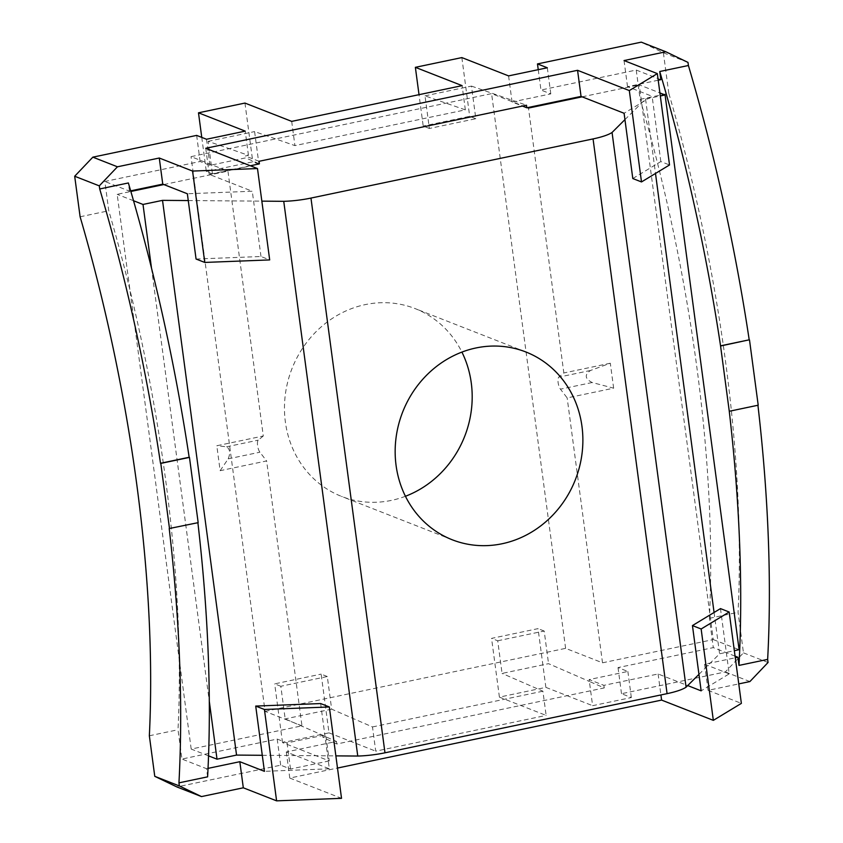 <?xml version="1.0" encoding="UTF-8"?>
<svg xmlns="http://www.w3.org/2000/svg" width="843" height="843" viewBox="0 0 843 843"><rect width="100%" height="100%" fill="white"/><g stroke="black" fill="none" stroke-linecap="round" stroke-linejoin="round"><path stroke-width="0.63" stroke-dasharray="4.21 3.16" d="M405.43 496.274A100.854 92.751 -68.6 0 1 391.394 500.394A100.854 92.751 -68.6 0 1 341.541 496.411A100.854 92.751 -68.6 0 1 285.271 395.061A100.854 92.751 -68.6 0 1 365.272 304.608A100.854 92.751 -68.6 0 1 415.114 308.591A100.854 92.751 -68.6 0 1 461.911 352.1M613.641 388.17L610.311 363.228L590.543 370.467C584.357 374.745 584.894 378.77 592.155 382.522L613.641 388.17L567.16 397.907L560.447 389.171A6.723 2.266 -101.8 0 1 558.119 382.553A6.723 2.266 -101.8 0 1 558.835 377.116L563.841 372.975L528.487 108.073M610.311 363.228L563.841 372.975M208.548 755.865L191.192 749.069L301.963 725.834L266.62 460.942L220.139 470.689L216.809 445.747L263.29 436L227.947 171.108L191.045 156.65L491.595 93.626L527.423 107.651M191.192 749.069L117.177 194.333L130.865 191.466M163.837 184.554L227.947 171.108M263.29 436L258.285 440.141A6.723 2.266 -101.8 0 0 257.579 445.578A6.723 2.266 -101.8 0 0 259.897 452.206L266.62 460.942M301.963 725.834L265.071 711.376L191.045 156.65M265.071 711.376L565.611 648.351L602.513 662.809L713.273 639.574L639.257 84.848L659.911 92.941M602.513 662.809L567.16 397.907M582.123 96.829L639.257 84.848M713.273 639.574L739.1 649.69M151.498 268.106L209.317 701.429M133.531 200.739L117.177 194.333M565.611 648.351L491.595 93.626M698.952 674.358L719.585 653.789L734.337 650.691M262.278 755.296L335.862 755.876M624.937 119.622L645.569 99.063L660.322 95.965M188.263 200.56L261.846 201.14M645.569 99.063L655.496 173.468M714.074 612.492L719.585 653.789M220.139 470.689L228.19 458.855C230.55 453.07 230.023 449.056 226.577 446.79L216.809 445.747M320.635 703.557L329.35 768.816L286.304 751.956L336.473 741.44L322.679 735.454L287.031 742.925L277.199 739.069L181.919 759.048L178.01 729.764A620.827 208.916 -101.8 0 0 108.768 210.771L104.859 181.477L200.128 161.498L209.97 165.354L245.619 157.873L259.402 163.858M207.61 776.846L206.514 768.69L181.919 759.048M206.514 768.69L208.031 768.373M329.35 768.816L264.428 771.334M250.371 165.755L209.243 174.385L252.278 191.245L187.357 193.764M130.686 190.855L129.453 191.119L104.859 181.477M508.582 75.891L512.07 102.003L522.449 106.06M512.07 102.003L550.795 93.879L540.953 90.022L636.233 70.043L640.143 99.337L668.805 93.32A620.827 208.916 78.2 0 1 738.046 612.313L743.463 652.861L725.307 671.934L621.502 693.705L631.344 697.551L592.618 705.675L589.383 681.45L604.231 687.92L336.81 744L336.473 741.44M660.828 79.674L636.233 70.043M658.214 80.222L627.519 86.66L652.124 96.302L624.094 113.268M627.519 86.66L624.041 60.559M209.243 174.385L205.755 148.284M735.064 656.139L713.294 647.614L618.024 667.593L627.866 671.45L589.131 679.574L603.894 685.348L658.109 673.979L687.698 685.57M720.48 608.604L729.184 673.873L701.155 690.849M729.184 673.873L704.59 664.231L735.286 657.793M286.304 751.956L289.781 778.057L337.485 768.057M658.109 673.979L660.912 694.938M603.894 685.348L604.231 687.92M425.009 95.849L471.479 86.102L475.831 118.726L429.361 128.473L425.009 95.849L465.336 109.864L294.924 145.607L254.597 131.582L258.949 164.216L212.468 173.964L208.116 141.329L248.453 155.354L245.366 155.997L245.619 157.873M206.493 139.253L209.97 165.354M248.453 155.354L245.218 131.129M465.336 109.864L462.112 85.638M291.699 121.381L294.924 145.607M547.318 67.777L550.795 93.879M589.131 679.574L589.383 681.45L548.551 663.673L502.07 673.42L497.718 640.785L491.564 638.383L538.045 628.636L545.874 687.372L499.404 697.119L546.138 715.422L542.903 691.197L502.07 673.42M627.866 671.45L631.344 697.551M322.679 735.454L322.932 737.33L326.02 736.687L285.176 718.9L280.824 686.276L327.305 676.529L331.657 709.153L372.49 726.94L375.725 751.166L546.138 715.422M372.49 726.94L542.903 691.197M327.305 676.529L321.151 674.115L328.991 732.852L282.51 742.599L329.244 760.913L326.02 736.687M329.244 760.913L290.519 769.027L280.677 765.181L176.882 786.94M287.031 742.925L290.519 769.027M687.993 62.414L663.388 52.782L641.27 42.15M663.388 52.782L668.805 93.32M538.245 69.674L540.953 90.022M618.024 667.593L621.502 693.705M640.143 99.337A620.827 208.916 78.2 0 1 709.395 618.319L713.294 647.614M709.395 618.319L738.046 612.313M729.248 411.099L757.91 405.083M196.651 135.396L200.128 161.498M80.106 216.777L108.768 210.771M545.874 687.372L592.618 705.675M749.901 681.565L725.307 671.934M704.59 664.231L708.067 690.343L738.763 683.905M708.067 690.343L741.366 703.378M289.781 778.057L341.531 798.332M328.991 732.852L375.725 751.166M768.057 662.493L743.463 652.861M149.348 735.77L178.01 729.764M277.199 739.069L280.677 765.181M129.453 191.119L128.368 182.963M169.211 528.54L197.873 522.534M280.824 686.276L274.681 683.863L321.151 674.115M282.51 742.599L274.681 683.863M497.718 640.785L544.188 631.038L548.551 663.673M544.188 631.038L538.045 628.636M499.404 697.119L491.564 638.383M429.361 128.473L423.207 126.071L419.024 94.679M471.479 86.102L526.485 105.217M475.831 118.726L469.688 116.323L423.207 126.071M461.848 57.587L469.688 116.323M212.468 173.964L206.324 171.55L201.762 137.398M258.949 164.216L252.795 161.803L206.324 171.55M244.955 103.067L252.795 161.803M331.657 709.153L285.176 718.9M208.116 141.329L254.597 131.582M196.071 259.033L260.993 256.504L269.686 259.918M260.993 256.504L252.278 191.245M632.798 178.537L660.828 161.561L669.521 164.965M660.828 161.561L652.124 96.302M259.064 161.298L245.366 155.997M336.81 744L322.932 737.33M592.155 382.522L560.447 389.171M590.543 370.467L558.835 377.116M226.577 446.79L258.285 440.141M228.19 458.855L259.897 452.206M525.811 351.952L415.114 308.591M452.227 539.773L341.541 496.411"/><path stroke-width="1.26" d="M461.911 352.1A100.854 92.751 -68.6 0 1 405.43 496.274M475.958 347.969A100.854 92.751 -68.6 0 1 525.811 351.952A100.854 92.751 -68.6 0 1 582.07 453.302A100.854 92.751 -68.6 0 1 502.08 543.756A100.854 92.751 -68.6 0 1 452.227 539.773A100.854 92.751 -68.6 0 1 395.968 438.423A100.854 92.751 -68.6 0 1 475.958 347.969M130.865 191.466L163.837 184.554M527.423 107.651L528.487 108.073L582.123 96.829M659.911 92.941L665.085 94.964L739.1 649.69L734.337 650.691M384.977 752.81L667.076 693.652A33.615 6.818 172.4 0 0 686.076 687.193L612.06 132.467A33.615 6.818 172.4 0 1 593.061 138.916L310.962 198.073A33.615 6.818 172.4 0 1 283.743 201.319L357.759 756.045A33.615 6.818 172.4 0 0 384.977 752.81L310.962 198.073M209.317 701.429L217.02 759.185L208.548 755.865M133.531 200.739L143.004 204.449L151.498 268.106M686.076 687.193L698.952 674.358M217.02 759.185L236.546 755.086L262.278 755.296M335.862 755.876L357.759 756.045M612.06 132.467L624.937 119.622M660.322 95.965L665.085 94.964M143.004 204.449L162.52 200.36L188.263 200.56M261.846 201.14L283.743 201.319M162.52 200.36L236.546 755.086M655.496 173.468L714.074 612.492M208.031 768.373L239.823 761.703L264.428 771.334L255.714 706.076L264.417 709.479L276.599 800.85L243.311 787.805L201.477 796.582L176.882 786.94L154.764 776.319L149.348 735.77A620.827 208.916 78.2 0 0 80.106 216.777L74.69 176.24L92.856 157.156L196.651 135.396L206.493 139.253L245.218 131.129L198.484 112.814L244.955 103.067L291.699 121.381L462.112 85.638L415.367 67.335L461.848 57.587L508.582 75.891L547.318 67.777L537.476 63.92L538.245 69.674M581.048 96.408L577.56 70.306L629.31 90.57L657.329 73.604L669.521 164.965L641.502 181.94L632.798 178.537L624.094 113.268L581.048 96.408L526.822 107.778L526.485 105.217L259.064 161.298L259.402 163.858L250.371 165.755M92.856 157.156L117.451 166.798L159.274 158.02L192.573 171.066L257.494 168.547L269.686 259.918L204.765 262.436L196.071 259.033L187.357 193.764L162.762 184.132L130.686 190.855M522.449 106.06L526.822 107.778M738.763 683.905L749.901 681.565L768.057 662.493L767.646 659.395L738.984 665.412A698.152 234.944 -101.8 0 0 729.248 411.099L720.544 345.83A698.152 234.944 -101.8 0 0 659.742 71.518L660.828 79.674L658.214 80.222M657.329 73.604L624.041 60.559L665.865 51.781L641.27 42.15L537.476 63.92M659.742 71.518L688.404 65.512L687.993 62.414L665.865 51.781M257.494 168.547L205.755 148.284L577.56 70.306M687.698 685.57L701.155 690.849L692.451 625.58L701.144 628.994L713.336 720.354L661.597 700.09L337.485 768.057M735.286 657.793L737.899 657.245L735.064 656.139M660.912 694.938L661.597 700.09M239.823 761.703L243.311 787.805M201.477 796.582L179.359 785.95L178.948 782.852L207.61 776.846A698.152 234.944 78.2 0 0 197.894 522.713M720.544 345.83L749.206 339.824A698.152 234.944 -101.8 0 0 688.404 65.512M767.646 659.395A698.152 234.944 -101.8 0 0 757.931 405.262M169.506 528.656L160.802 463.397L189.464 457.391L198.168 522.649L169.211 528.54A698.152 234.944 -101.8 0 1 178.948 782.852M179.359 785.95L154.764 776.319M160.802 463.397L160.507 463.281A698.152 234.944 -101.8 0 0 99.706 188.969L99.295 185.871L74.69 176.24M701.144 628.994L729.174 612.018L741.366 703.378L713.336 720.354M264.417 709.479L329.339 706.961L341.531 798.332L276.599 800.85M720.839 345.946L749.206 339.824M749.501 339.94L758.205 405.198L729.543 411.215M99.706 188.969L128.368 182.963A698.152 234.944 78.2 0 1 189.159 457.275L189.464 457.391M738.984 665.412L737.899 657.245M160.507 463.281L189.159 457.275M162.762 184.132L159.274 158.02M117.451 166.798L99.295 185.871M419.024 94.679L415.367 67.335M201.762 137.398L198.484 112.814M729.174 612.018L720.48 608.604L692.451 625.58M329.339 706.961L320.635 703.557L255.714 706.076M204.765 262.436L192.573 171.066M641.502 181.94L629.31 90.57M667.076 693.652L593.061 138.916"/></g></svg>

